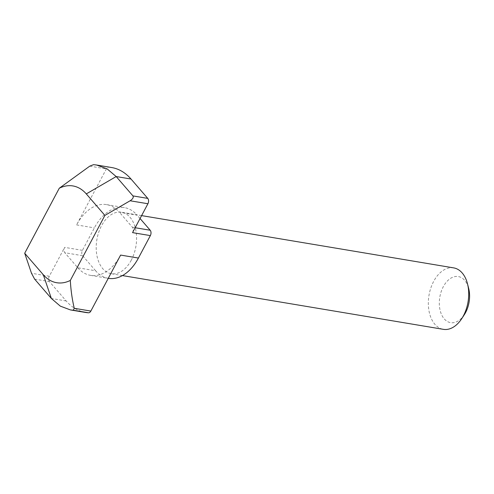 <?xml version="1.0" encoding="UTF-8"?>
<svg xmlns="http://www.w3.org/2000/svg" width="494" height="494" viewBox="0 0 494 494"><rect width="100%" height="100%" fill="white"/><g stroke="black" fill="none" stroke-linecap="round" stroke-linejoin="round"><path stroke-width="0.37" stroke-dasharray="2.47 1.85" d="M464.311 314.709A23.366 14.851 99.5 0 1 443.569 318.05A23.366 14.851 99.5 0 1 443.291 286.699A23.366 14.851 99.5 0 1 468.695 288.533M453.665 267.884A31.153 19.797 -80.5 0 0 433.639 281.407A31.153 19.797 -80.5 0 0 443.371 329.337M131.281 260.177A31.153 19.797 99.5 0 1 111.249 273.701A31.153 19.797 99.5 0 1 101.511 225.77A31.153 19.797 99.5 0 1 121.543 212.247A31.153 19.797 99.5 0 1 131.281 260.177M85.493 312.443A70.747 44.96 -80.5 0 1 66.19 300.957L49.449 281.605A3.896 2.476 99.5 0 1 49.295 276.245L64.646 247.364A3.896 2.476 -80.5 0 0 64.8 252.724L82.591 255.707A3.896 2.476 99.5 0 1 82.436 250.347L94.379 227.888A46.732 29.696 99.5 0 1 124.426 207.603A46.732 29.696 99.5 0 1 137.178 215.193L119.381 212.21A46.732 29.696 -80.5 0 0 106.636 204.627A46.732 29.696 -80.5 0 0 76.589 224.906L106.358 168.917A3.896 2.476 99.5 0 1 108.699 167.207L93.52 164.663M108.365 278.344A46.732 29.696 99.5 0 1 95.614 270.761L77.824 267.779L64.8 252.724M77.824 267.779A46.732 29.696 -80.5 0 0 90.575 275.368A46.732 29.696 -80.5 0 0 120.622 255.083M95.614 270.761L82.591 255.707M140.061 218.521L137.178 215.193M132.559 232.625A3.896 2.476 -80.5 0 0 132.404 227.265L119.381 212.21M111.712 167.546A70.747 44.96 -80.5 0 0 108.699 167.207M34.623 279.116L49.449 281.605M66.19 300.957L51.364 298.469M132.404 227.265L135.165 227.728M82.436 250.347L64.646 247.364M49.295 276.245L31.499 273.262M89.772 166.138L106.358 168.917M76.589 224.906L94.379 227.888M122.456 275.578L111.249 273.701M106.636 204.627L124.426 207.603M90.575 275.368L108.26 278.326M141.605 215.612L121.543 212.247"/><path stroke-width="0.74" d="M467.515 283.852L468.695 288.533A23.366 14.851 99.5 0 1 465.614 312.504A23.366 14.851 99.5 0 1 464.311 314.709L461.668 318.754A31.153 19.797 -80.5 0 0 463.403 315.814A31.153 19.797 -80.5 0 0 467.515 283.852A31.153 19.797 -80.5 0 0 453.665 267.884L141.605 215.612M122.456 275.578L443.371 329.337A31.153 19.797 -80.5 0 0 461.668 318.754M90.847 311.072A3.896 2.476 99.5 0 1 88.512 312.782L73.334 310.238L74.254 308.293L90.847 311.072L120.622 255.083L138.413 258.059L150.355 235.601L132.559 232.625L147.916 203.744L130.12 200.768C132.824 198.996 133.757 197.372 132.935 195.902L116.189 176.549L107.124 168.88L96.614 165.021L93.52 164.663L89.772 166.138L59.274 188.233L24.7 253.255L31.499 273.262L34.623 279.116L51.364 298.469L43.305 274.757L24.7 253.255M132.935 195.902L147.762 198.39L131.015 179.032A70.747 44.96 -80.5 0 0 111.712 167.546L96.614 165.021M130.12 200.768L104.895 215.409L86.296 193.907A49.067 31.184 -80.5 0 0 59.274 188.233M104.895 215.409L70.327 280.431A49.067 31.184 99.5 0 1 43.305 274.757M74.254 308.293C72.149 299.345 70.833 290.058 70.327 280.431M70.679 309.96L85.493 312.443A70.747 44.96 -80.5 0 0 88.512 312.782M135.165 227.728L150.201 230.241L140.061 218.521M150.201 230.241A3.896 2.476 99.5 0 1 150.355 235.601M138.413 258.059A46.732 29.696 99.5 0 1 108.365 278.344L108.26 278.326M147.762 198.39A3.896 2.476 99.5 0 1 147.916 203.744M73.334 310.238L70.395 309.911L60.311 306.132L51.364 298.469M131.015 179.032L116.189 176.549L86.296 193.907"/></g></svg>
